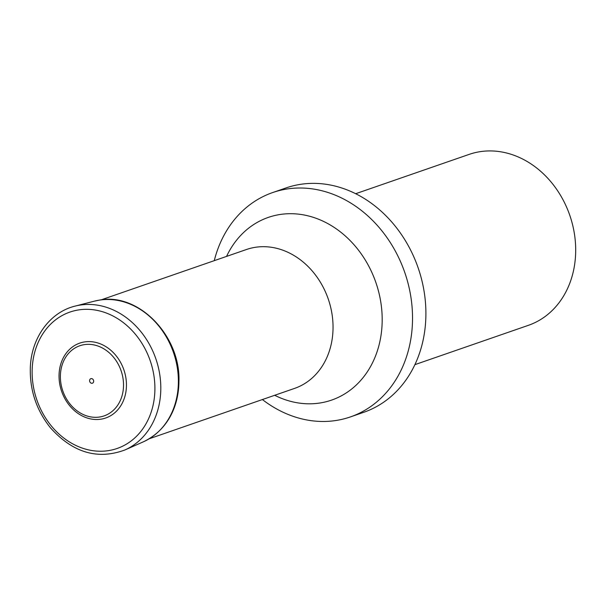<?xml version="1.0" encoding="UTF-8"?>
<svg xmlns="http://www.w3.org/2000/svg" width="606" height="606" viewBox="0 0 606 606"><rect width="100%" height="100%" fill="white"/><g stroke="black" fill="none" stroke-linecap="round" stroke-linejoin="round"><path stroke-width="0.91" d="M91.127 378.606A2.394 1.985 70.9 0 1 93.589 381.833A2.394 1.985 70.9 0 1 90.173 382.378A2.394 1.985 70.9 0 1 91.127 378.606M84.136 344.67A37.117 30.845 70.9 0 1 122.351 394.642A37.117 30.845 70.9 0 1 69.364 403.179A37.117 30.845 70.9 0 1 84.136 344.67M84.393 341.951A39.625 32.929 70.9 0 1 125.2 395.301A39.625 32.929 70.9 0 1 68.629 404.414A39.625 32.929 70.9 0 1 84.393 341.951M414.898 364.653L528.364 325.339A90.453 75.167 -109.1 0 0 569.769 215.259A90.453 75.167 -109.1 0 0 469.135 154.394L355.669 193.715M262.39 399.551A118.723 98.657 -109.1 0 0 350.404 416.92A118.723 98.657 -109.1 0 0 409.391 288.971A118.723 98.657 -109.1 0 0 272.662 192.564A118.723 98.657 -109.1 0 0 214.259 260.663M350.404 416.92L363.782 412.285A118.723 98.657 -109.1 0 0 422.761 284.335A118.723 98.657 -109.1 0 0 286.032 187.928L272.662 192.564M78.31 309.969A72.175 59.979 70.9 0 1 152.629 407.141A72.175 59.979 70.9 0 1 49.601 423.745A72.175 59.979 70.9 0 1 78.31 309.969M79.825 305.121A76.303 63.403 70.9 0 1 156.719 361.464A76.303 63.403 70.9 0 1 124.927 449.963C97.566 460.06 72.735 452.667 50.427 427.791C36.595 410.406 29.883 390.628 30.3 368.456C30.898 338.807 49.253 312.37 75.083 306.113A76.303 63.403 70.9 0 1 79.825 305.121M75.083 306.113L94.521 301.121A74.644 62.032 70.9 0 1 99.172 300.159A74.644 62.032 70.9 0 1 174.392 355.275A74.644 62.032 70.9 0 1 143.289 441.85L124.927 449.963M149.197 438.774L294.592 388.393A73.493 61.077 -109.1 0 0 328.232 298.955A73.493 61.077 -109.1 0 0 246.468 249.505L101.073 299.887M226.568 256.399A96.68 80.34 70.9 0 1 308.909 216.069A96.68 80.34 70.9 0 1 379.629 295.91A96.68 80.34 70.9 0 1 356.275 385.015A96.68 80.34 70.9 0 1 274.692 395.286M94.521 301.121L99.278 300.137C138.6 292.236 180.808 336.08 178.921 381.697C178.702 405.937 167.953 430.139 143.289 441.85"/></g></svg>
